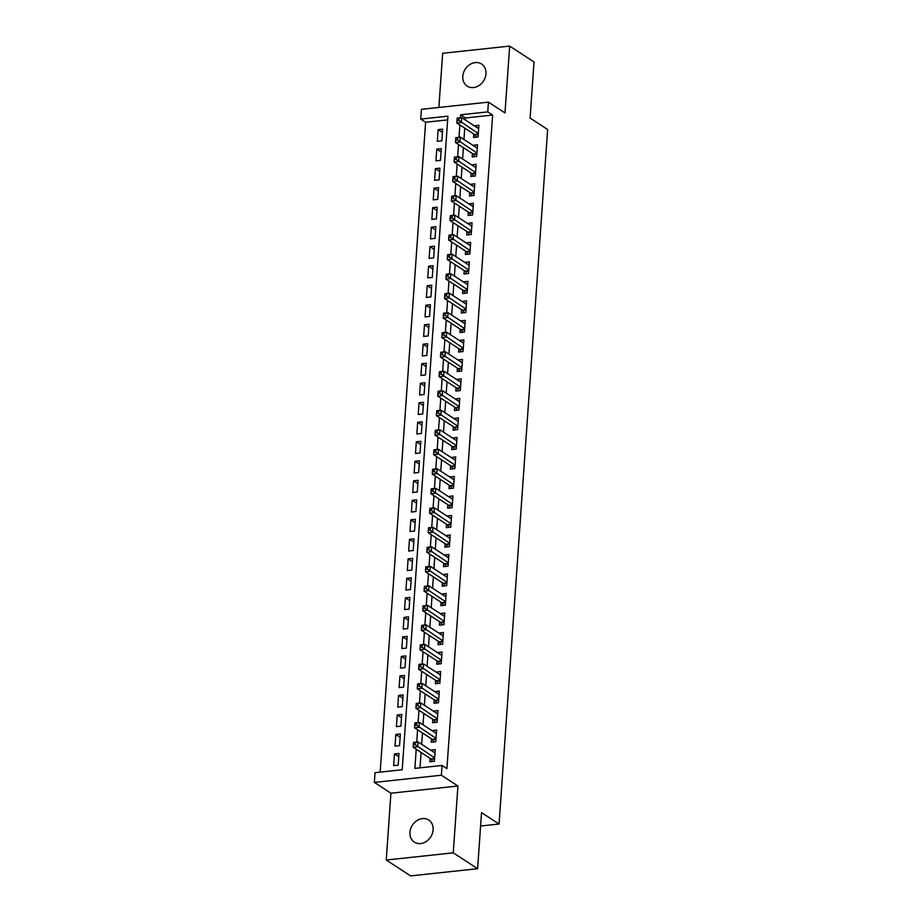 <?xml version="1.0" encoding="UTF-8"?>
<svg xmlns="http://www.w3.org/2000/svg" width="922" height="922" viewBox="0 0 922 922"><rect width="100%" height="100%" fill="white"/><g stroke="black" fill="none" stroke-linecap="round" stroke-linejoin="round"><path stroke-width="1.38" d="M462.798 76.307A13.185 10.891 -56.9 0 0 467.189 86.115A13.185 10.891 -56.9 0 0 479.06 85.504A13.185 10.891 -56.9 0 0 485.986 73.818A13.185 10.891 -56.9 0 0 481.595 64.01A13.185 10.891 -56.9 0 0 469.724 64.621A13.185 10.891 -56.9 0 0 462.798 76.307M409.933 832.312A13.185 10.891 -56.9 0 0 414.324 842.12A13.185 10.891 -56.9 0 0 426.195 841.509A13.185 10.891 -56.9 0 0 433.121 829.823A13.185 10.891 -56.9 0 0 428.73 820.015A13.185 10.891 -56.9 0 0 416.859 820.626A13.185 10.891 -56.9 0 0 409.933 832.312M447.654 119.895L425.618 122.257L420.743 119.088L421.435 109.326L488.43 102.135L487.75 111.885L460.585 114.801L460.378 117.762M480.593 826.02L499.067 824.038L547.633 129.483L530.104 118.062L534.022 61.97L509.67 46.1L442.664 53.292L438.872 107.459M499.067 824.038L481.538 812.616L477.608 868.708L410.613 875.9L386.249 860.03L453.255 852.838L457.923 786.017L441.361 775.218L374.367 782.421L375.047 772.659L402.211 769.743L447.908 116.16L420.743 119.088M457.923 786.017L390.928 793.208L386.249 860.03M390.928 793.208L374.367 782.421M425.618 122.257L380.175 772.117M477.608 868.708L453.255 852.838M473.77 134.024L473.528 137.436L478.057 136.952L478.875 125.254L474.346 125.865M472.41 153.536L472.168 156.947L476.697 156.463L477.515 144.754L472.974 145.376M471.038 173.048L470.808 176.459L475.337 175.975L476.155 164.266L471.615 164.888M469.678 192.56L469.436 195.971L473.966 195.487L474.784 183.778L470.255 184.388M468.318 212.072L468.076 215.483L472.606 214.999L473.424 203.289L468.883 203.9M466.947 231.572L466.716 234.995L471.234 234.499L472.052 222.801L467.523 223.412M465.587 251.084L465.345 254.495L469.874 254.011L470.693 242.313L466.152 242.924M464.227 270.595L463.985 274.007L468.514 273.523L469.333 261.813L464.792 262.436M462.856 290.107L462.613 293.519L467.143 293.035L467.961 281.325L463.432 281.948M461.496 309.619L461.254 313.031L465.783 312.546L466.601 300.837L462.06 301.448M460.124 329.131L459.894 332.542L464.423 332.058L465.241 320.349L460.7 320.96M458.764 348.631L458.522 352.054L463.051 351.559L463.87 339.861L459.34 340.472M457.404 368.143L457.162 371.554L461.692 371.07L462.51 359.373L457.969 359.983M456.033 387.655L455.802 391.066L460.32 390.582L461.138 378.873L456.609 379.495M454.673 407.167L454.431 410.578L458.96 410.094L459.778 398.385L455.238 399.007M453.313 426.679L453.071 430.09L457.6 429.606L458.418 417.897L453.878 418.507M451.941 446.19L451.699 449.602L456.229 449.118L457.047 437.408L452.518 438.019M450.581 465.691L450.339 469.114L454.869 468.618L455.687 456.92L451.146 457.531M449.21 485.203L448.979 488.614L453.509 488.13L454.327 476.432L449.786 477.043M447.85 504.714L447.608 508.126L452.137 507.642L452.956 495.932L448.426 496.555M446.49 524.226L446.248 527.638L450.777 527.154L451.596 515.444L447.055 516.066M445.119 543.738L444.888 547.149L449.406 546.665L450.224 534.956L445.695 535.567M443.759 563.25L443.517 566.661L448.046 566.177L448.864 554.468L444.323 555.079M442.399 582.75L442.157 586.173L446.686 585.677L447.504 573.98L442.963 574.59M441.027 602.262L440.785 605.673L445.314 605.189L446.133 593.491L441.603 594.102M439.667 621.774L439.425 625.185L443.955 624.701L444.773 612.992L440.232 613.614M438.296 641.286L438.065 644.697L442.595 644.213L443.413 632.504L438.872 633.114M436.936 660.797L436.694 664.209L441.223 663.725L442.041 652.015L437.512 652.626M435.576 680.309L435.334 683.721L439.863 683.237L440.681 671.527L436.141 672.138M434.204 699.81L433.974 703.232L438.492 702.737L439.31 691.039L434.781 691.65M432.844 719.321L432.602 722.733L437.132 722.249L437.95 710.551L433.409 711.162M431.484 738.833L431.242 742.245L435.772 741.761L436.59 730.051L432.049 730.673M398.777 756.743L394.478 753.942L393.659 765.652L398.189 765.156L399.007 753.458L394.478 753.942M400.136 737.231L395.838 734.431L395.019 746.14L399.549 745.656L400.367 733.947L395.838 734.431M401.508 717.719L397.209 714.919L396.391 726.628L400.909 726.144L401.738 714.435L397.209 714.919M402.868 698.208L398.569 695.407L397.751 707.116L402.28 706.632L403.098 694.923L398.569 695.407M404.228 678.707L399.929 675.907L399.111 687.605L403.64 687.121L404.458 675.411L399.929 675.907M405.599 659.195L401.3 656.395L400.482 668.093L405.012 667.609L405.83 655.911L401.3 656.395M406.959 639.684L402.66 636.883L401.842 648.592L406.372 648.097L407.19 636.399L402.66 636.883M408.319 620.172L404.032 617.371L403.214 629.081L407.731 628.597L408.55 616.887L404.032 617.371M409.691 600.66L405.392 597.859L404.574 609.569L409.103 609.085L409.921 597.375L405.392 597.859M411.051 581.148L406.752 578.348L405.934 590.057L410.463 589.573L411.281 577.864L406.752 578.348M412.422 561.648L408.123 558.847L407.305 570.545L411.823 570.061L412.653 558.352L408.123 558.847M413.782 542.136L409.483 539.335L408.665 551.033L413.194 550.549L414.013 538.851L409.483 539.335M415.142 522.624L410.843 519.824L410.025 531.533L414.554 531.037L415.373 519.34L410.843 519.824M416.514 503.112L412.215 500.312L411.396 512.021L415.926 511.537L416.744 499.828L412.215 500.312M417.873 483.601L413.575 480.8L412.756 492.509L417.286 492.025L418.104 480.316L413.575 480.8M419.233 464.089L414.946 461.288L414.128 472.998L418.646 472.513L419.464 460.804L414.946 461.288M420.605 444.588L416.306 441.788L415.488 453.486L420.017 453.002L420.835 441.292L416.306 441.788M421.965 425.077L417.666 422.276L416.848 433.985L421.377 433.49L422.195 421.792L417.666 422.276M423.336 405.565L419.037 402.764L418.219 414.474L422.737 413.978L423.555 402.28L419.037 402.764M424.696 386.053L420.397 383.252L419.579 394.962L424.108 394.478L424.927 382.768L420.397 383.252M426.056 366.541L421.757 363.741L420.939 375.45L425.468 374.966L426.287 363.256L421.757 363.741M427.428 347.029L423.129 344.229L422.311 355.938L426.84 355.454L427.658 343.745L423.129 344.229M428.788 327.529L424.489 324.728L423.671 336.426L428.2 335.942L429.018 324.233L424.489 324.728M430.148 308.017L425.86 305.217L425.042 316.926L429.56 316.43L430.378 304.733L425.86 305.217M431.519 288.505L427.22 285.705L426.402 297.414L430.931 296.919L431.75 285.221L427.22 285.705M432.879 268.994L428.58 266.193L427.762 277.902L432.291 277.418L433.11 265.709L428.58 266.193M434.25 249.482L429.952 246.681L429.133 258.391L433.651 257.906L434.469 246.197L429.952 246.681M435.61 229.97L431.312 227.169L430.493 238.879L435.023 238.395L435.841 226.685L431.312 227.169M436.97 210.47L432.672 207.669L431.853 219.367L436.383 218.883L437.201 207.173L432.672 207.669M438.342 190.958L434.043 188.157L433.225 199.867L437.754 199.371L438.572 187.673L434.043 188.157M439.702 171.446L435.403 168.645L434.585 180.355L439.114 179.871L439.932 168.161L435.403 168.645M441.062 151.934L436.774 149.134L435.956 160.843L440.474 160.359L441.292 148.649L436.774 149.134M441.845 140.847L442.664 129.138L438.134 129.622L437.316 141.331L441.845 140.847M416.214 749.286L414.888 768.383L442.053 765.467L446.916 768.637L492.625 115.054L465.46 117.981L465.322 119.987M464.746 128.146L463.95 139.499M463.386 147.658L462.59 158.999M462.014 167.17L461.231 178.511M460.654 186.682L459.859 198.023M459.294 206.182L458.499 217.534M457.923 225.694L457.128 237.046M456.563 245.206L455.768 256.558M455.191 264.718L454.408 276.058M453.831 284.23L453.036 295.57M452.472 303.741L451.676 315.082M451.1 323.242L450.316 334.594M449.74 342.753L448.945 354.106M448.38 362.265L447.585 373.617M447.009 381.777L446.213 393.118M445.649 401.289L444.853 412.63M444.277 420.801L443.494 432.141M442.917 440.301L442.122 451.653M441.557 459.813L440.762 471.165M440.186 479.325L439.402 490.665M438.826 498.837L438.031 510.177M437.466 518.348L436.671 529.689M436.094 537.86L435.299 549.201M434.735 557.361L433.939 568.713M433.375 576.872L432.579 588.224M432.003 596.384L431.208 607.725M430.643 615.896L429.848 627.237M429.272 635.408L428.488 646.748M427.912 654.908L427.117 666.26M426.552 674.42L425.757 685.772M425.18 693.932L424.385 705.284M423.82 713.444L423.025 724.784M422.46 732.955L421.665 744.296M421.089 752.467L420.017 767.83M430.113 758.345L429.871 761.756L434.4 761.272L435.219 749.563L430.689 750.174M488.43 102.135L504.991 112.922L509.67 46.1M492.625 115.054L487.75 111.885M442.053 765.467L441.361 775.218M459.871 124.977L459.018 137.274M458.511 144.477L457.646 156.775M457.151 163.989L456.286 176.286M455.779 183.501L454.926 195.798M454.419 203.013L453.555 215.31M453.059 222.525L452.195 234.822M451.688 242.037L450.835 254.322M450.328 261.537L449.463 273.834M448.956 281.049L448.104 293.346M447.596 300.56L446.732 312.858M446.236 320.072L445.372 332.369M444.865 339.584L444.012 351.881M443.505 359.096L442.641 371.382M442.145 378.596L441.281 390.893M440.774 398.108L439.921 410.405M439.414 417.62L438.549 429.917M438.042 437.132L437.189 449.429M436.682 456.644L435.818 468.941M435.322 476.155L434.458 488.441M433.951 495.656L433.098 507.953M432.591 515.168L431.727 527.465M431.231 534.679L430.367 546.977M429.859 554.191L429.007 566.488M428.5 573.703L427.635 586M427.128 593.215L426.275 605.5M425.768 612.715L424.904 625.012M424.408 632.227L423.544 644.524M423.037 651.739L422.184 664.036M421.677 671.251L420.812 683.548M420.317 690.762L419.452 703.06M418.945 710.274L418.092 722.56M417.585 729.775L416.721 742.072M465.46 117.981L460.585 114.801M434.988 752.848L430.689 750.047M442.433 132.422L438.134 129.622M436.36 733.336L432.061 730.547M437.72 713.835L433.421 711.035M439.079 694.324L434.792 691.523M440.451 674.812L436.152 672.011M441.811 655.3L437.512 652.499M443.182 635.788L438.884 632.988M444.542 616.288L440.243 613.487M445.902 596.776L441.603 593.975M447.274 577.264L442.975 574.464M448.634 557.752L444.335 554.952M449.994 538.241L445.706 535.44M451.365 518.729L447.066 515.928M452.725 499.228L448.426 496.428M454.097 479.717L449.798 476.916M455.456 460.205L451.158 457.404M456.816 440.693L452.518 437.892M458.188 421.181L453.889 418.381M459.548 401.669L455.249 398.869M460.908 382.169L456.62 379.368M462.279 362.657L457.98 359.857M463.639 343.145L459.34 340.345M465.011 323.634L460.712 320.833M466.371 304.122L462.072 301.321M467.731 284.61L463.432 281.809M469.102 265.11L464.803 262.309M470.462 245.598L466.163 242.797M471.822 226.086L467.535 223.285M473.193 206.574L468.895 203.774M474.553 187.062L470.255 184.262M475.925 167.55L471.626 164.75M477.285 148.05L472.986 145.25M478.645 128.538L474.346 125.738M432.695 761.457L431.254 759.232A2.063 0.968 83.9 0 0 430.897 758.852L413.16 747.293L413.505 742.417L418.035 741.933L434.988 752.974M415.303 742.717L418.035 741.933L417.689 746.808L413.16 747.293L413.356 744.861L415.165 744.665L415.303 742.717L413.494 742.913L413.356 744.861M434.642 757.861L415.165 744.665M434.055 741.945L432.614 739.721A2.063 0.968 83.9 0 0 432.257 739.34L414.531 727.792L414.865 722.906L419.395 722.422L436.348 733.474M416.663 723.205L419.395 722.422L419.049 727.297L414.531 727.792L414.716 725.349L416.537 725.165L416.663 723.205L414.854 723.401L414.716 725.349M436.002 738.349L416.537 725.165M435.415 722.433L433.974 720.209A2.063 0.968 83.9 0 0 433.628 719.828L415.891 708.28L416.237 703.405L420.755 702.91L437.708 713.962M418.035 703.693L420.755 702.91L420.42 707.796L415.891 708.28L416.087 705.849L417.897 705.653L418.035 703.693L416.225 703.889L416.087 705.849M437.374 718.837L417.897 705.653M436.786 702.921L435.345 700.697A2.063 0.968 83.9 0 0 434.988 700.317L417.251 688.769L417.597 683.894L422.126 683.409L439.079 694.45M419.395 684.193L422.126 683.409L421.78 688.285L417.251 688.769L417.447 686.337L419.256 686.141L419.395 684.193L417.585 684.378L417.447 686.337M438.734 699.325L419.256 686.141M438.146 683.421L436.705 681.185A2.063 0.968 83.9 0 0 436.348 680.816L418.623 669.257L418.957 664.382L423.486 663.898L440.439 674.939M420.766 664.681L423.486 663.898L423.152 668.773L418.623 669.257L418.819 666.825L420.628 666.629L420.766 664.681L418.945 664.877L418.819 666.825M440.094 679.814L420.628 666.629M439.506 663.909L438.065 661.685A2.063 0.968 83.9 0 0 437.72 661.304L419.983 649.745L420.328 644.87L424.858 644.386L441.799 655.427M422.126 645.169L424.858 644.386L424.512 649.261L419.983 649.745L420.178 647.313L421.988 647.117L422.126 645.169L420.317 645.365L420.178 647.313M441.465 660.302L421.988 647.117M440.877 644.397L439.437 642.173A2.063 0.968 83.9 0 0 439.079 641.793L421.354 630.245L421.688 625.358L426.218 624.874L443.171 635.915M423.486 625.658L426.218 624.874L425.872 629.749L421.354 630.245L421.538 627.801L423.348 627.605L423.486 625.658L421.677 625.854L421.538 627.801M442.825 640.802L423.348 627.605M442.237 624.886L440.797 622.661A2.063 0.968 83.9 0 0 440.439 622.281L422.714 610.733L423.06 605.846L427.578 605.362L444.531 616.415M424.858 606.146L427.578 605.362L427.243 610.237L422.714 610.733L422.91 608.289L424.719 608.105L424.858 606.146L423.048 606.342L422.91 608.289M444.197 621.29L424.719 608.105M443.609 605.374L442.168 603.149A2.063 0.968 83.9 0 0 441.811 602.769L424.074 591.221L424.42 586.346L428.949 585.85L445.902 596.903M426.218 586.634L428.949 585.85L428.603 590.737L424.074 591.221L424.27 588.789L426.079 588.593L426.218 586.634L424.408 586.83L424.27 588.789M445.557 601.778L426.079 588.593M444.969 585.862L443.528 583.638A2.063 0.968 83.9 0 0 443.171 583.257L425.445 571.709L425.78 566.834L430.309 566.35L447.262 577.391M427.578 567.134L430.309 566.35L429.963 571.225L425.445 571.709L425.63 569.277L427.451 569.081L427.578 567.134L425.768 567.33L425.63 569.277M446.916 582.266L427.451 569.081M446.329 566.362L444.888 564.126A2.063 0.968 83.9 0 0 444.542 563.757L426.805 552.197L427.151 547.322L431.669 546.838L448.622 557.879M428.949 547.622L431.669 546.838L431.335 551.713L426.805 552.197L427.001 549.766L428.811 549.57L428.949 547.622L427.14 547.818L427.001 549.766M448.288 562.754L428.811 549.57M447.7 546.85L446.26 544.625A2.063 0.968 83.9 0 0 445.902 544.245L428.165 532.686L428.511 527.81L433.04 527.326L449.994 538.367M430.309 528.11L433.04 527.326L432.695 532.201L428.165 532.686L428.361 530.254L430.171 530.058L430.309 528.11L428.5 528.306L428.361 530.254M449.648 543.242L430.171 530.058M449.06 527.338L447.619 525.114A2.063 0.968 83.9 0 0 447.262 524.733L429.537 513.185L429.871 508.299L434.4 507.815L451.354 518.856M431.68 508.598L434.4 507.815L434.066 512.69L429.537 513.185L429.733 510.742L431.542 510.546L431.68 508.598L429.859 508.794L429.733 510.742M451.008 523.742L431.542 510.546M450.42 507.826L448.979 505.602A2.063 0.968 83.9 0 0 448.634 505.221L430.897 493.673L431.242 488.787L435.772 488.303L452.714 499.355M433.04 489.086L435.772 488.303L435.426 493.178L430.897 493.673L431.093 491.23L432.902 491.046L433.04 489.086L431.231 489.282L431.093 491.23M452.379 504.23L432.902 491.046M451.792 488.314L450.351 486.09A2.063 0.968 83.9 0 0 449.994 485.71L432.268 474.162L432.602 469.286L437.132 468.791L454.085 479.843M434.4 469.575L437.132 468.791L436.786 473.678L432.268 474.162L432.453 471.73L434.262 471.534L434.4 469.575L432.591 469.771L432.453 471.73M453.739 484.718L434.262 471.534M453.151 468.802L451.711 466.578A2.063 0.968 83.9 0 0 451.354 466.198L433.628 454.65L433.974 449.775L438.492 449.291L455.445 460.332M435.772 450.074L438.492 449.291L438.157 454.166L433.628 454.65L433.824 452.218L435.633 452.022L435.772 450.074L433.962 450.27L433.824 452.218M455.111 465.207L435.633 452.022M454.523 449.302L453.071 447.066A2.063 0.968 83.9 0 0 452.725 446.697L434.988 435.138L435.334 430.263L439.863 429.779L456.816 440.82M437.132 430.562L439.863 429.779L439.517 434.654L434.988 435.138L435.184 432.706L436.993 432.51L437.132 430.562L435.322 430.758L435.184 432.706M456.471 445.695L436.993 432.51M455.883 429.79L454.442 427.566A2.063 0.968 83.9 0 0 454.085 427.186L436.36 415.626L436.694 410.751L441.223 410.267L458.176 421.308M438.492 411.051L441.223 410.267L440.877 415.142L436.36 415.626L436.544 413.194L438.365 412.998L438.492 411.051L436.682 411.247L436.544 413.194M457.831 426.195L438.365 412.998M457.243 410.278L455.802 408.054A2.063 0.968 83.9 0 0 455.456 407.674L437.72 396.126L438.065 391.239L442.583 390.755L459.536 401.796M439.863 391.539L442.583 390.755L442.249 395.63L437.72 396.126L437.915 393.682L439.725 393.487L439.863 391.539L438.054 391.735L437.915 393.682M459.202 406.683L439.725 393.487M458.614 390.767L457.174 388.542A2.063 0.968 83.9 0 0 456.816 388.162L439.079 376.614L439.425 371.727L443.955 371.243L460.908 382.296M441.223 372.027L443.955 371.243L443.609 376.13L439.079 376.614L439.275 374.171L441.085 373.986L441.223 372.027L439.414 372.223L439.275 374.171M460.562 387.171L441.085 373.986M459.974 371.255L458.534 369.031A2.063 0.968 83.9 0 0 458.176 368.65L440.451 357.102L440.785 352.227L445.314 351.731L462.268 362.784M442.595 352.515L445.314 351.731L444.98 356.618L440.451 357.102L440.647 354.67L442.456 354.474L442.595 352.515L440.774 352.711L440.647 354.67M461.922 367.659L442.456 354.474M461.334 351.743L459.894 349.519A2.063 0.968 83.9 0 0 459.548 349.138L441.811 337.59L442.157 332.715L446.686 332.231L463.628 343.272M443.955 333.015L446.686 332.231L446.34 337.106L441.811 337.59L442.007 335.159L443.816 334.963L443.955 333.015L442.145 333.211L442.007 335.159M463.293 348.147L443.816 334.963M462.706 332.243L461.265 330.007A2.063 0.968 83.9 0 0 460.908 329.638L443.182 318.078L443.517 313.203L448.046 312.719L464.999 323.76M445.314 313.503L448.046 312.719L447.7 317.594L443.182 318.078L443.367 315.647L445.176 315.451L445.314 313.503L443.505 313.699L443.367 315.647M464.653 328.635L445.176 315.451M464.066 312.731L462.625 310.507A2.063 0.968 83.9 0 0 462.268 310.126L444.542 298.567L444.877 293.692L449.406 293.208L466.359 304.248M446.686 293.991L449.406 293.208L449.072 298.083L444.542 298.567L444.738 296.135L446.548 295.939L446.686 293.991L444.877 294.187L444.738 296.135M466.025 309.135L446.548 295.939M465.437 293.219L463.985 290.995A2.063 0.968 83.9 0 0 463.639 290.614L445.902 279.066L446.248 274.18L450.777 273.696L467.731 284.737M448.046 274.479L450.777 273.696L450.432 278.571L445.902 279.066L446.098 276.623L447.908 276.427L448.046 274.479L446.236 274.675L446.098 276.623M467.385 289.623L447.908 276.427M466.797 273.707L465.356 271.483A2.063 0.968 83.9 0 0 464.999 271.103L447.274 259.555L447.608 254.668L452.137 254.184L469.091 265.236M449.406 254.968L452.137 254.184L451.792 259.07L447.274 259.555L447.458 257.111L449.279 256.927L449.406 254.968L447.596 255.164L447.458 257.111M468.745 270.111L449.279 256.927M468.157 254.195L466.716 251.971A2.063 0.968 83.9 0 0 466.371 251.591L448.634 240.043L448.979 235.168L453.497 234.672L470.451 245.725M450.777 235.456L453.497 234.672L453.163 239.559L448.634 240.043L448.83 237.611L450.639 237.415L450.777 235.456L448.968 235.652L448.83 237.611M470.116 250.6L450.639 237.415M469.529 234.684L468.088 232.459A2.063 0.968 83.9 0 0 467.731 232.079L449.994 220.531L450.339 215.656L454.869 215.172L471.822 226.213M452.137 215.955L454.869 215.172L454.523 220.047L449.994 220.531L450.19 218.099L451.999 217.903L452.137 215.955L450.328 216.151L450.19 218.099M471.476 231.088L451.999 217.903M470.888 215.183L469.448 212.947A2.063 0.968 83.9 0 0 469.091 212.579L451.365 201.019L451.699 196.144L456.229 195.66L473.182 206.701M453.509 196.444L456.229 195.66L455.894 200.535L451.365 201.019L451.561 198.587L453.37 198.391L453.509 196.444L451.688 196.64L451.561 198.587M472.836 211.576L453.37 198.391M472.248 195.671L470.808 193.447A2.063 0.968 83.9 0 0 470.462 193.067L452.725 181.507L453.071 176.632L457.6 176.148L474.542 187.189M454.869 176.932L457.6 176.148L457.254 181.023L452.725 181.507L452.921 179.075L454.73 178.88L454.869 176.932L453.059 177.128L452.921 179.075M474.208 192.076L454.73 178.88M473.62 176.16L472.179 173.935A2.063 0.968 83.9 0 0 471.822 173.555L454.097 162.007L454.431 157.12L458.96 156.636L475.913 167.677M456.229 157.42L458.96 156.636L458.614 161.511L454.097 162.007L454.281 159.564L456.09 159.368L456.229 157.42L454.419 157.616L454.281 159.564M475.568 172.564L456.09 159.368M474.98 156.648L473.539 154.423A2.063 0.968 83.9 0 0 473.182 154.043L455.456 142.495L455.791 137.62L460.32 137.124L477.273 148.177M457.6 137.908L460.32 137.124L459.986 142.011L455.456 142.495L455.652 140.052L457.462 139.867L457.6 137.908L455.791 138.104L455.652 140.052M476.939 153.052L457.462 139.867M476.351 137.136L474.899 134.912A2.063 0.968 83.9 0 0 474.553 134.531L456.816 122.983L457.162 118.108L461.692 117.613L478.645 128.665M458.96 118.408L461.692 117.613L461.346 122.499L456.816 122.983L457.012 120.552L458.822 120.356L458.96 118.408L457.151 118.592L457.012 120.552M478.299 133.54L458.822 120.356M434.573 758.875L431.254 759.232M434.596 758.449L430.897 758.852M435.933 739.363L432.614 739.721M435.968 738.948L432.257 739.34M437.305 719.852L433.974 720.209M437.328 719.437L433.628 719.828M438.665 700.34L435.345 700.697M438.699 699.925L434.988 700.317M440.025 680.828L436.705 681.185M440.059 680.413L436.348 680.816M441.396 661.328L438.065 661.685M441.419 660.901L437.72 661.304M442.756 641.816L439.437 642.173M442.791 641.389L439.079 641.793M444.116 622.304L440.797 622.661M444.15 621.889L440.439 622.281M445.487 602.792L442.168 603.149M445.51 602.377L441.811 602.769M446.847 583.28L443.528 583.638M446.882 582.865L443.171 583.257M448.219 563.768L444.888 564.126M448.242 563.354L444.542 563.757M449.579 544.268L446.26 544.625M449.613 543.842L445.902 544.245M450.939 524.756L447.619 525.114M450.973 524.33L447.262 524.733M452.31 505.244L448.979 505.602M452.333 504.83L448.634 505.221M453.67 485.733L450.351 486.09M453.705 485.318L449.994 485.71M455.03 466.221L451.711 466.578M455.065 465.806L451.354 466.198M456.402 446.709L453.071 447.066M456.425 446.294L452.725 446.697M457.761 427.209L454.442 427.566M457.796 426.782L454.085 427.186M459.133 407.697L455.802 408.054M459.156 407.27L455.456 407.674M460.493 388.185L457.174 388.542M460.516 387.77L456.816 388.162M461.853 368.673L458.534 369.031M461.887 368.258L458.176 368.65M463.224 349.161L459.894 349.519M463.247 348.747L459.548 349.138M464.584 329.65L461.265 330.007M464.619 329.235L460.908 329.638M465.944 310.149L462.625 310.507M465.979 309.723L462.268 310.126M467.316 290.637L463.985 290.995M467.339 290.211L463.639 290.614M468.676 271.126L465.356 271.483M468.71 270.711L464.999 271.103M470.047 251.614L466.716 251.971M470.07 251.199L466.371 251.591M471.407 232.102L468.088 232.459M471.43 231.687L467.731 232.079M472.767 212.59L469.448 212.947M472.802 212.175L469.091 212.579M474.139 193.09L470.808 193.447M474.162 192.663L470.462 193.067M475.498 173.578L472.179 173.935M475.533 173.152L471.822 173.555M476.858 154.066L473.539 154.423M476.893 153.651L473.182 154.043M478.23 134.554L474.899 134.912M478.253 134.139L474.553 134.531"/></g></svg>
